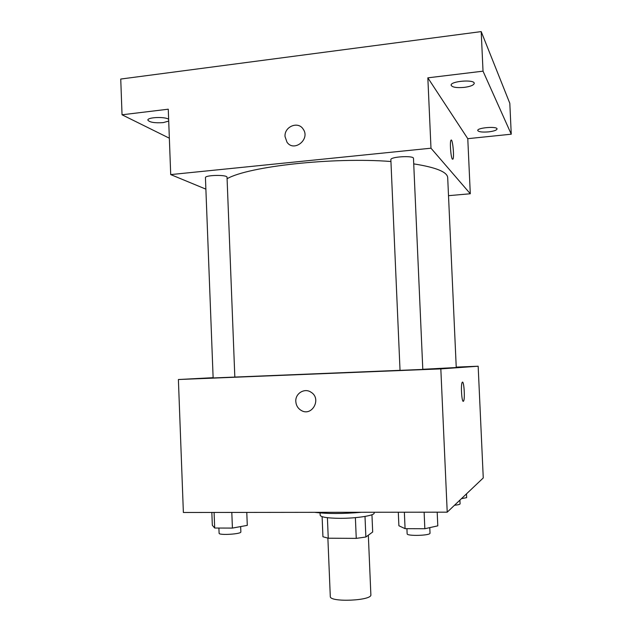 <?xml version="1.0" encoding="UTF-8"?>
<svg xmlns="http://www.w3.org/2000/svg" width="632" height="632" viewBox="0 0 632 632"><rect width="100%" height="100%" fill="white"/><g stroke="black" fill="none" stroke-linecap="round" stroke-linejoin="round"><path stroke-width="0.95" d="M327.882 538.148L330.291 596.458C329.375 602.557 372.288 600.756 370.865 594.759L368.338 535.201M371.948 514.725L372.683 532.002L365.873 537.01L356.258 538.377L328.253 538.211L322.936 536.766L322.115 516.676M327.408 517.703L328.253 538.211M355.382 517.655L356.258 538.377M374.128 512.252L374.16 513.01C374.902 515.507 356.653 518.422 339.953 518.327C327.542 518.185 320.945 517.166 320.171 515.27L320.068 512.931M365.004 516.439L365.873 537.01M314.704 512.331C327.352 513.911 343.01 513.887 361.67 512.268M456.233 367.113L478.163 366.22L483.259 477.942L447.219 512.165L183.375 512.489L178.39 379.524L213.126 377.691M478.163 366.22L440.828 368.891L447.219 512.165M440.828 368.891L178.39 379.524M295.808 401.47C295.168 393.436 304.608 387.669 311.039 392.227C322.028 398.745 311.884 417.167 301.101 410.366C297.862 408.351 296.1 405.389 295.808 401.47C295.168 393.436 304.608 387.669 311.047 392.227C322.028 398.745 311.884 417.167 301.101 410.358C297.862 408.351 296.1 405.389 295.815 401.47M234.828 377.043L227.03 177.284C227.512 174.55 204.776 174.961 205.44 177.679L213.134 377.96L400.024 370.328M422.792 369.293L456.249 367.532L447.701 177.687C447.385 171.999 436.056 167.401 413.731 163.878M400.032 370.368L422.8 369.42L413.486 158.395C413.944 155.314 390.118 156.681 390.86 159.683L400.032 370.368M462.49 382.163C464.109 381.665 465.089 399.298 463.54 401.115L463.327 401.304C461.708 402.339 460.641 384.177 462.221 382.368C463.864 379.437 465.247 399.021 463.548 401.115L463.272 401.312M227.085 178.73C248.281 166.421 332.867 156.957 390.939 161.508M448.515 195.675L470.295 193.763L430.984 148.204L170.711 174.59L205.882 189.142M470.295 193.763L467.783 138.677L511.256 134.197L509.811 103.308L481.205 31.6L483.03 71.163L427.84 77.831L430.984 148.204M481.205 31.6L120.744 79.047L122.039 114.787L169.344 138.195M170.711 174.59L168.262 109.202L122.039 114.787M285.04 136.575C284.163 126.661 298.059 120.838 303.139 129.07C310.652 139.151 294.014 152.589 286.991 142.2L285.04 136.575C284.163 126.661 298.059 120.846 303.139 129.078C310.652 139.151 294.014 152.589 286.991 142.2L285.048 136.575M467.783 138.677L427.84 77.831M452.386 159.169C450.853 157.747 449.652 141.75 450.972 140.249C452.488 137.413 454.511 157.186 452.923 159.161L452.386 159.169M451.209 140.067C452.773 139.475 454.368 157.431 452.915 159.161L452.923 159.161M464.323 87.374C456.581 88.022 452.188 87.303 451.13 85.217C450.3 81.133 474.648 79.166 474.237 83.361C473.787 85.178 470.484 86.521 464.323 87.374M488.544 131.875C482.169 132.365 478.566 131.906 477.737 130.5C477.081 127.68 497.423 126.052 497.06 128.968C496.657 130.255 493.813 131.227 488.544 131.875M511.256 134.197L483.03 71.163M168.705 121.075L163.23 122.616C154.714 123.169 149.594 122.339 147.872 120.127C147.169 117.197 165.284 116.478 168.641 119.298M466.487 493.868L466.661 497.645L461.423 498.68M454.511 505.244C458.082 504.889 459.938 504.423 460.088 503.854L459.914 500.109M246.78 512.41L247.286 525.366L232.418 528.083L214.683 528.028L212.328 525.271L211.838 512.449M231.81 512.426L232.418 528.083M214.09 512.449L214.683 528.028M218.901 528.036L219.107 533.242C218.625 535.533 241.55 534.119 240.863 531.915L240.658 526.574M437.186 512.181L437.794 525.848L424.846 528.731L405.072 528.668L398.887 525.745L398.302 512.228M424.119 512.197L424.846 528.731M404.362 512.22L405.072 528.668M406.921 528.668L407.142 533.795C406.629 536.323 430.74 535.62 430.021 533.124L429.784 527.633"/></g></svg>
